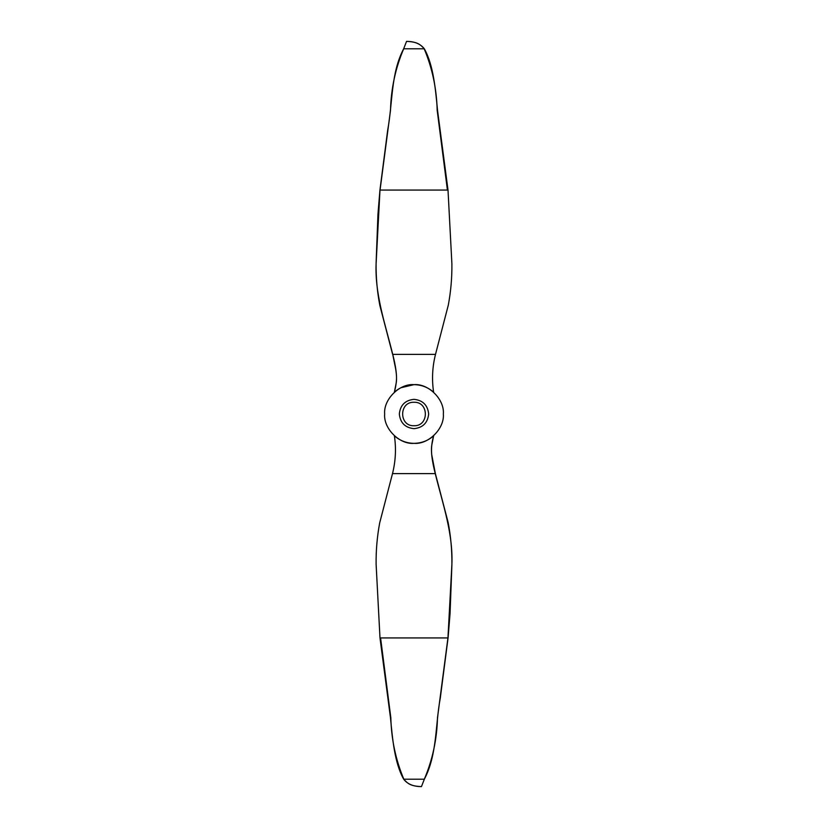 <?xml version="1.0" encoding="UTF-8"?>
<svg xmlns="http://www.w3.org/2000/svg" width="828" height="828" viewBox="0 0 828 828"><rect width="100%" height="100%" fill="white"/><g stroke="black" fill="none" stroke-linecap="round" stroke-linejoin="round"><path stroke-width="1.24" d="M394.149 392.772C394.2 392.917 396.115 386.138 396.467 379.98C396.747 375.943 396.167 370.727 394.718 364.32L392.741 354.384C395.836 366.514 397.047 375.726 396.374 382.019L394.387 392.172C399.924 387.297 406.465 384.792 414 384.658C399.489 383.354 383.354 399.489 384.658 414C383.354 428.511 399.489 444.646 414 443.342C421.535 443.208 428.076 440.703 433.613 435.828L431.626 445.981C430.953 452.274 432.164 461.486 435.259 473.616C442.638 503.662 453.785 534.971 451.757 566.994L447.948 637.933L437.494 717.741C436.925 739.435 432.526 759.918 424.309 779.21L403.691 779.21C407.511 784.137 413.431 786.6 421.452 786.6C410.605 786.155 407.935 783.723 403.681 779.21C394.521 762.836 392.513 738.762 390.485 717.814L379.99 637.933L376.109 564.272C375.943 550.351 377.144 536.544 379.7 522.841L392.503 473.616C395.649 461.082 396.281 448.476 394.387 435.807M447.948 637.933L380.58 637.933L390.826 717.741C391.385 739.435 395.712 759.918 403.826 779.21M421.452 786.6L424.34 779.21C437.298 754.587 435.228 725.007 440.31 697.9L448.062 637.933L450.039 613.838L451.902 564.789C452.067 550.579 450.825 536.503 448.155 522.53L435.373 473.616L393.31 473.616M432.702 391.396C427.176 386.986 420.934 384.741 414 384.658C428.511 383.354 444.646 399.489 443.342 414C444.646 428.511 428.511 444.646 414 443.342C407.034 443.249 400.804 441.003 395.298 436.604M380.052 190.067L390.505 110.259C391.075 88.565 395.474 68.082 403.691 48.79L424.174 48.79C432.288 68.082 436.615 88.565 437.174 110.259L447.42 190.067L379.98 190.067L376.243 261.006C374.215 293.029 385.362 324.338 392.741 354.384L434.69 354.384M433.613 392.193C431.719 379.524 432.351 366.918 435.497 354.384L448.3 305.159C450.856 291.456 452.057 277.649 451.891 263.728L448.01 190.067L437.515 110.186C435.487 89.238 433.479 65.164 424.319 48.79L424.309 48.79C420.489 43.863 414.569 41.4 406.548 41.4C417.395 41.845 420.065 44.277 424.319 48.79L424.174 48.79M414 399.334C405.151 400.266 400.266 405.151 399.334 414C400.266 422.849 405.151 427.734 414 428.666C422.849 427.734 427.734 422.849 428.666 414C427.734 405.151 422.849 400.266 414 399.334C405.151 400.266 400.266 405.151 399.334 414C400.266 422.849 405.151 427.734 414 428.666C422.849 427.734 427.734 422.849 428.666 414C427.734 405.151 422.849 400.266 414 399.334M414 402.263C398.868 401.621 398.868 426.379 414 425.737C429.132 426.379 429.132 401.621 414 402.263C398.868 401.621 398.868 426.379 414 425.737C429.132 426.379 429.132 401.621 414 402.263M413.969 384.658L400.959 387.721M435.373 473.616L431.719 454.686C431.109 448.227 431.823 441.748 433.851 435.228M392.627 354.384L379.845 305.47C377.175 291.497 375.933 277.421 376.098 263.211L377.961 214.162L379.938 190.067L387.69 130.1C392.772 102.993 390.702 73.413 403.66 48.79L406.548 41.4"/></g></svg>
